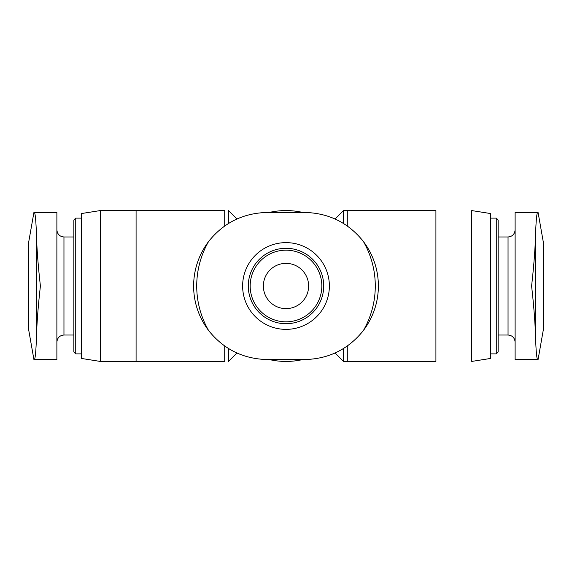 <?xml version="1.0" encoding="UTF-8"?>
<svg xmlns="http://www.w3.org/2000/svg" width="572" height="572" viewBox="0 0 572 572"><rect width="100%" height="100%" fill="white"/><g stroke="black" fill="none" stroke-linecap="round" stroke-linejoin="round"><path stroke-width="0.86" d="M100.257 361.425L100.257 210.575L136.086 210.575L136.086 361.425L100.257 361.425L81.403 358.444L81.403 213.556L100.257 210.575M471.743 361.425L471.743 210.575L490.597 213.556L490.597 358.444L471.743 361.425M343.515 223.516L343.515 210.575L435.914 210.575L435.914 361.425L343.515 361.425L343.515 348.484M236.937 352.974L228.485 361.425L228.485 348.484M228.485 223.516L228.485 210.575L236.944 219.026M269.24 359.545A75.425 75.425 0 0 0 302.76 359.545M302.76 212.455A75.425 75.425 0 0 0 269.24 212.455M515.115 212.455L537.659 212.455C536.636 213.07 535.85 222.744 535.306 241.47C535.85 222.751 536.636 213.077 537.659 212.455L515.115 212.455L515.115 359.545L537.659 359.545C536.636 358.93 535.85 349.256 535.306 330.53C535.85 349.249 536.636 358.923 537.659 359.545M56.885 212.455L34.341 212.455C35.364 213.07 36.15 222.744 36.694 241.47C36.15 222.751 35.364 213.077 34.341 212.455L56.885 212.455L56.885 359.545L34.341 359.545C35.364 358.93 36.15 349.256 36.694 330.53C36.15 349.249 35.364 358.923 34.341 359.545M496.26 218.111L496.26 353.889L498.141 352.002L498.141 219.998L496.26 218.111L490.597 218.111M81.403 353.889L75.74 353.889L75.74 218.111L81.403 218.111M75.74 353.889L73.859 352.002L73.859 219.998L75.74 218.111M36.694 241.47C37.287 254.59 38.524 269.433 40.412 286C38.538 302.438 37.294 317.281 36.694 330.53L36.694 241.47M33.92 359.545L28.6 329.372L28.6 242.628L33.92 212.455M531.588 286C533.462 302.438 534.706 317.281 535.306 330.53L535.306 241.47C534.698 254.726 533.462 269.569 531.588 286M538.08 359.545L543.4 329.372L543.4 242.628L538.08 212.455M304.855 359.545L267.145 359.545C243.15 358.93 223.638 349.256 208.616 330.53C198.734 317.281 193.729 302.438 193.601 286C193.751 269.569 198.756 254.726 208.616 241.47C223.638 222.751 243.15 213.077 267.145 212.455L304.855 212.455C328.85 213.07 348.362 222.744 363.384 241.47C373.266 254.719 378.271 269.562 378.399 286C378.249 302.431 373.244 317.274 363.384 330.53C348.362 349.249 328.85 358.923 304.855 359.545M323.595 264.371A43.372 43.372 0 0 0 242.628 286A43.372 43.372 0 0 0 297.197 327.899A43.372 43.372 0 0 0 323.595 264.371M224.717 346.003L224.717 361.425L136.086 361.425M136.086 210.575L224.717 210.575L224.717 226.004M263.37 286A22.63 22.63 0 0 0 297.311 305.598A22.63 22.63 0 0 0 297.311 266.402A22.63 22.63 0 0 0 263.37 286M248.284 286A37.716 37.716 0 0 0 304.855 318.661A37.716 37.716 0 0 0 304.855 253.339A37.716 37.716 0 0 0 248.284 286A37.716 37.716 0 0 0 304.855 318.661A37.716 37.716 0 0 0 304.855 253.339A37.716 37.716 0 0 0 248.284 286M515.115 342.099C514.657 337.766 512.298 335.406 508.043 335.028L508.043 236.972C512.298 236.593 514.657 234.234 515.115 229.901M73.859 335.028L63.957 335.028L63.957 236.972C59.703 236.593 57.343 234.234 56.885 229.901M208.616 241.47A89.282 89.282 0 0 0 208.616 330.53M363.384 330.53A89.282 89.282 0 0 0 363.384 241.47M250.171 286A35.829 35.829 0 0 0 303.911 317.031A35.829 35.829 0 0 0 303.911 254.969A35.829 35.829 0 0 0 250.171 286M335.063 219.026L343.515 210.575M335.056 352.974L343.515 361.425M508.043 236.972L498.141 236.972M508.043 335.028L498.141 335.028M496.26 353.889L490.597 353.889M73.859 236.972L63.957 236.972M63.957 335.028C59.703 335.406 57.343 337.766 56.885 342.099M347.283 210.575L347.283 225.997M347.283 345.996L347.283 361.425"/></g></svg>
